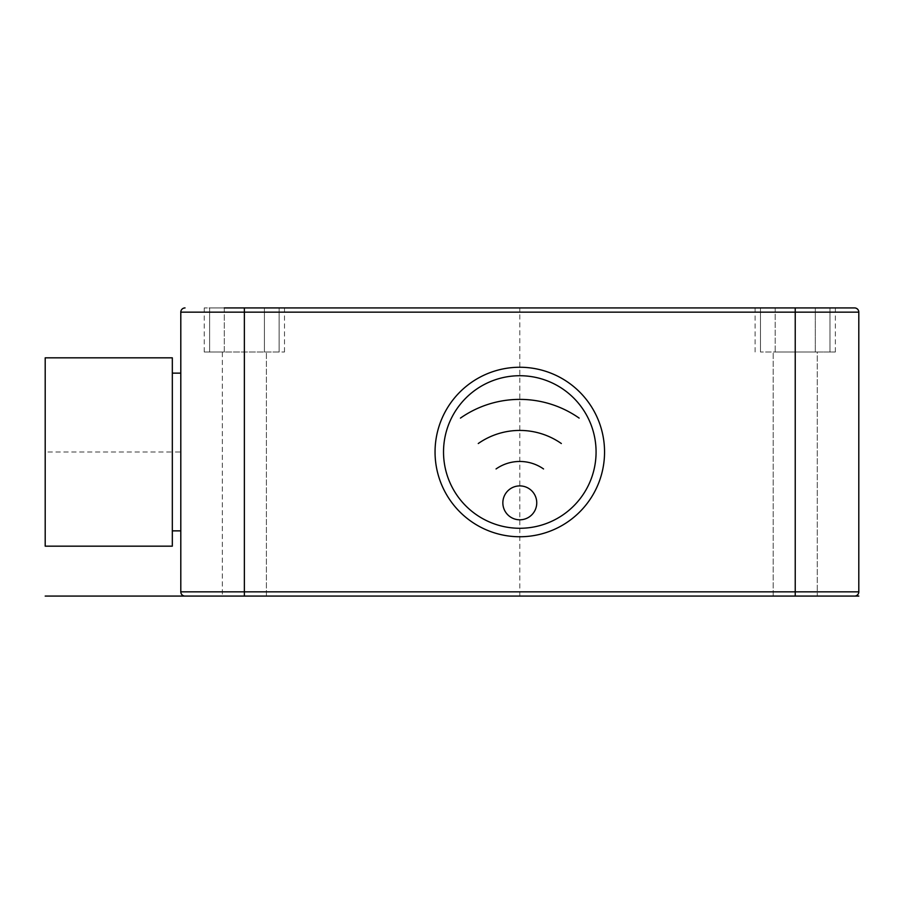 <?xml version="1.0" encoding="UTF-8"?>
<svg xmlns="http://www.w3.org/2000/svg" width="904" height="904" viewBox="0 0 904 904"><rect width="100%" height="100%" fill="white"/><g stroke="black" fill="none" stroke-linecap="round" stroke-linejoin="round"><path stroke-width="0.68" stroke-dasharray="4.52 3.39" d="M854.562 307.925A4.237 4.237 0 0 1 858.8 312.162A4.237 4.237 0 0 0 854.562 307.925L795.237 307.925L829.985 307.925L795.237 307.925L795.237 596.075L817.272 596.075L773.202 596.075L817.272 596.075L817.272 351.995L760.49 351.995L817.272 351.995L817.272 596.075L222.327 596.075L266.397 596.075L222.327 596.075L222.327 351.995L279.11 351.995L222.327 351.995L222.327 596.075L795.237 596.075L795.237 307.925L204.236 307.925L284.489 307.925L224.305 307.925L224.305 351.995L284.489 351.995L204.236 351.995L224.305 351.995L224.305 307.925M185.037 596.075A4.237 4.237 0 0 1 180.8 591.837A4.237 4.237 0 0 0 185.037 596.075L266.397 596.075L244.362 596.075L244.362 307.925L279.11 307.925L209.615 307.925L244.362 307.925L244.362 596.075L244.362 591.837L858.8 591.837L858.8 312.162L180.8 312.162L180.8 591.837L244.362 591.837L244.362 307.925M773.202 596.075L773.202 351.995L773.202 596.075M829.985 307.925L829.985 351.995L829.985 307.925M795.237 307.925L760.49 307.925L795.237 307.925L795.237 596.075M775.18 307.925L835.364 307.925L775.18 307.925L775.18 351.995L815.295 351.995L775.18 351.995L775.18 307.925M760.49 307.925L760.49 351.995L760.49 307.925M755.111 307.925L755.111 351.995M815.295 307.925L815.295 351.995L835.364 351.995L815.295 351.995L815.295 307.925M835.364 307.925L835.364 351.995M209.615 307.925L209.615 351.995L209.615 307.925M279.11 307.925L279.11 351.995L279.11 307.925M266.397 596.075L266.397 351.995L266.397 596.075M264.42 307.925L264.42 351.995L264.42 307.925M284.489 307.925L284.489 351.995M204.236 307.925L204.236 351.995M185.037 307.925A4.237 4.237 0 0 0 180.8 312.162M180.8 452L180.8 373.137L180.8 530.863L180.8 452L172.325 452L172.325 373.137L172.325 546.174M854.562 596.075A4.237 4.237 0 0 0 858.8 591.837M172.325 357.826L172.325 530.863L172.325 452L45.2 452L45.2 546.174M45.2 357.826L45.2 452M519.8 596.075L519.8 307.925"/><path stroke-width="1.36" d="M858.8 596.075L185.037 596.075A4.237 4.237 0 0 1 180.8 591.837L180.8 312.162L858.8 312.162L858.8 591.837L180.8 591.837M45.2 596.075L244.362 596.075L244.362 307.925L854.562 307.925A4.237 4.237 0 0 1 858.8 312.162A4.237 4.237 0 0 0 854.562 307.925M224.305 307.925L244.362 307.925M185.037 307.925A4.237 4.237 0 0 0 180.8 312.162A4.237 4.237 0 0 1 185.037 307.925M854.562 596.075A4.237 4.237 0 0 0 858.8 591.837A4.237 4.237 0 0 1 854.562 596.075M172.325 452L172.325 357.826L45.2 357.826L45.2 546.174L172.325 546.174L172.325 452M604.55 452A84.75 84.75 0 0 0 519.8 367.25A84.75 84.75 0 0 0 435.05 452A84.75 84.75 0 0 0 519.8 536.75A84.75 84.75 0 0 0 604.55 452M536.75 502.85A16.95 16.95 0 0 0 519.8 485.9A16.95 16.95 0 0 0 502.85 502.85A16.95 16.95 0 0 0 519.8 519.8A16.95 16.95 0 0 0 536.75 502.85M443.525 452A76.275 76.275 0 0 0 519.8 528.275A76.275 76.275 0 0 0 596.075 452A76.275 76.275 0 0 0 519.8 375.725A76.275 76.275 0 0 0 443.525 452M543.541 468.95A41.381 41.381 0 0 0 496.059 468.95M561.339 443.525A72.422 72.422 0 0 0 478.261 443.525M579.148 418.1A103.463 103.463 0 0 0 460.452 418.1M795.237 307.925L795.237 596.075M180.8 373.137L172.325 373.137M180.8 530.863L172.325 530.863"/></g></svg>
